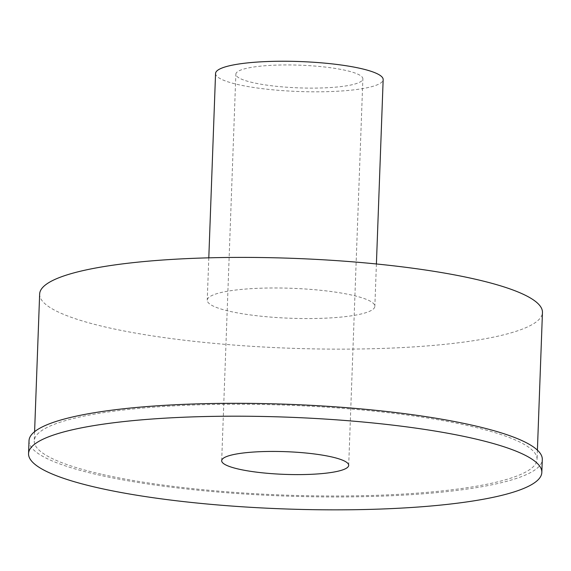 <?xml version="1.0" encoding="UTF-8"?>
<svg xmlns="http://www.w3.org/2000/svg" width="571" height="571" viewBox="0 0 571 571"><rect width="100%" height="100%" fill="white"/><g stroke="black" fill="none" stroke-linecap="round" stroke-linejoin="round"><path stroke-width="0.43" stroke-dasharray="2.85 2.14" d="M29.021 440.726A256.814 45.901 -177.9 0 0 98.883 475.008A256.814 45.901 -177.9 0 0 379.565 496.22A256.814 45.901 -177.9 0 0 542.3 459.548M253.146 82.681A63.545 11.356 2.1 0 1 235.859 74.201A63.545 11.356 2.1 0 1 276.128 65.123A63.545 11.356 2.1 0 1 345.583 70.376A63.545 11.356 2.1 0 1 362.87 78.855A63.545 11.356 2.1 0 1 322.601 87.934A63.545 11.356 2.1 0 1 253.146 82.681M215.56 73.459A83.858 14.989 -177.9 0 0 238.371 84.651A83.858 14.989 -177.9 0 0 330.024 91.574A83.858 14.989 -177.9 0 0 383.162 79.605M230.056 311.388A83.858 14.989 -177.9 0 0 321.709 318.318A83.858 14.989 -177.9 0 0 374.847 306.341A83.858 14.989 -177.9 0 0 352.036 295.15A83.858 14.989 -177.9 0 0 260.383 288.219A83.858 14.989 -177.9 0 0 207.244 300.196A83.858 14.989 -177.9 0 0 230.056 311.388M39.649 294.051A251.568 44.966 -177.9 0 0 108.076 327.633A251.568 44.966 -177.9 0 0 383.034 348.41A251.568 44.966 -177.9 0 0 542.45 312.487M102.694 474.501A251.568 44.966 -177.9 0 0 377.645 495.278A251.568 44.966 -177.9 0 0 537.061 459.355A251.568 44.966 -177.9 0 0 468.634 425.773A251.568 44.966 -177.9 0 0 193.676 404.996A251.568 44.966 -177.9 0 0 34.26 440.919A251.568 44.966 -177.9 0 0 102.694 474.501M221.684 460.69L235.859 74.201M376.403 263.973L374.847 306.341M537.404 450.134L537.061 459.355M34.595 431.697L34.26 440.919M208.8 257.828L207.244 300.196M348.695 465.351L362.87 78.855"/><path stroke-width="0.86" d="M541.829 472.431L542.3 459.548A256.814 45.901 -177.9 0 0 472.445 425.267A256.814 45.901 -177.9 0 0 191.763 404.054A256.814 45.901 -177.9 0 0 29.021 440.726L28.55 453.61A256.814 45.901 -177.9 0 0 98.405 487.891A256.814 45.901 -177.9 0 0 379.094 509.104A256.814 45.901 -177.9 0 0 541.829 472.431A256.814 45.901 -177.9 0 0 471.974 438.15A256.814 45.901 -177.9 0 0 191.285 416.937A256.814 45.901 -177.9 0 0 28.55 453.61M238.971 469.176A63.545 11.356 2.1 0 1 221.684 460.69A63.545 11.356 2.1 0 1 261.953 451.618A63.545 11.356 2.1 0 1 331.408 456.864A63.545 11.356 2.1 0 1 348.695 465.351A63.545 11.356 2.1 0 1 308.426 474.422A63.545 11.356 2.1 0 1 238.971 469.176M376.403 263.973L383.162 79.605A83.858 14.989 -177.9 0 0 360.351 68.406A83.858 14.989 -177.9 0 0 268.698 61.482A83.858 14.989 -177.9 0 0 215.56 73.459L208.8 257.828M537.404 450.134L542.45 312.487A251.568 44.966 -177.9 0 0 474.016 278.905A251.568 44.966 -177.9 0 0 199.065 258.128A251.568 44.966 -177.9 0 0 39.649 294.051L34.595 431.697"/></g></svg>
